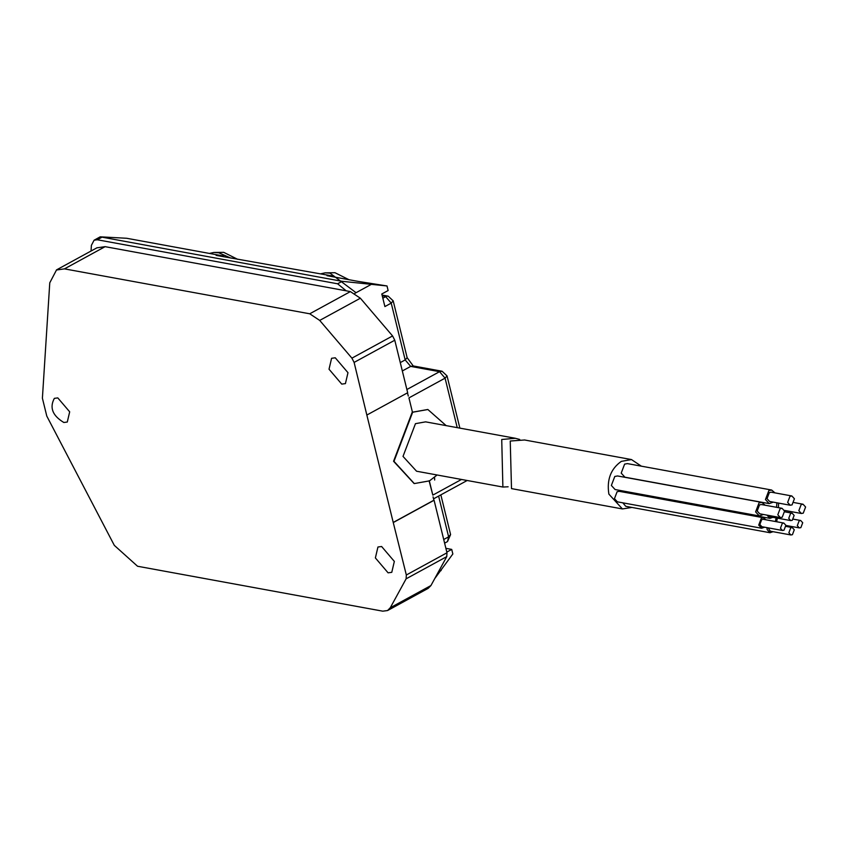 <?xml version="1.0" encoding="UTF-8"?>
<svg xmlns="http://www.w3.org/2000/svg" width="848" height="848" viewBox="0 0 848 848"><rect width="100%" height="100%" fill="white"/><g stroke="black" fill="none" stroke-linecap="round" stroke-linejoin="round"><path stroke-width="1.27" d="M641.342 466.167L631.474 459.563L621.33 461.376C610.793 468.785 606.638 479.692 608.875 494.119L622.421 508.938L631.961 507.443M773.058 531.696L770.005 532.724L625.76 506.309L622.814 502.822M631.219 493.525L631.315 492.974M764.642 527.212L761.589 528.24L617.344 501.825L614.461 498.677L617.111 491.713L619.263 491.331L763.507 517.757L765.998 519.803M772.91 517.312L769.867 518.351L624.117 491.193M763.433 514.471L759.342 515.955L615.086 489.54L611.366 485.459L614.789 476.459L617.577 475.961L761.822 502.376L765.129 505.217M773.27 502.133L769.178 503.617L624.923 477.191L621.202 473.12L624.626 464.11L627.414 463.612L771.659 490.038L774.966 492.879M524.827 439.974L510.242 441.024L511.503 488.618L622.421 508.938M770.005 532.724L767.133 529.576L766.963 527.636M790.898 534.961L788.863 532.735L790.739 527.827L792.255 527.551L794.29 529.777L792.424 534.685L790.898 534.961L770.291 531.187L768.129 527.848M775.401 521.531L776.1 517.895M776.662 521.753L777.372 518.128M761.589 528.24L758.716 525.092L761.356 518.139L763.507 517.757M782.481 530.477L761.875 526.703L759.84 524.477L761.705 519.57L763.232 519.294L783.838 523.068L785.873 525.294L783.997 530.201L782.481 530.477L780.446 528.251L782.312 523.343L783.838 523.068M769.867 518.351L766.963 515.118M790.749 520.587L788.725 518.361L790.59 513.453L792.106 513.178L794.141 515.404L792.276 520.312L790.749 520.587L770.143 516.814L768.405 515.383M776.535 507.305L776.906 502.8M778.453 507.655L778.57 503.097M759.342 515.955L755.61 511.885L759.034 502.875L761.822 502.376M780.34 517.577L759.734 513.793L757.19 511.015L759.522 504.878L761.43 504.539L782.036 508.312L784.57 511.09L782.238 517.238L780.34 517.577L777.796 514.789L780.128 508.652L782.036 508.312M769.178 503.617L765.447 499.536L768.871 490.536L771.659 490.038M790.177 505.228L769.571 501.454L767.027 498.677L769.369 492.54L771.267 492.2L791.873 495.974L794.417 498.751L792.074 504.889L790.177 505.228L787.644 502.451L789.976 496.313L791.873 495.974M802.717 522.728L800.851 527.636L799.335 527.912L797.3 525.686L799.166 520.778L800.692 520.502L802.717 522.728M805.6 507.009L803.268 513.146L801.36 513.485L798.827 510.708L801.159 504.571L803.056 504.231L805.6 507.009M459.87 428.134L447.044 375.908L445.073 378.155L408.937 397.892L412.446 412.192L427.763 409.499M429.311 480.816L432.819 495.115L461.482 479.459M429.099 480.774L432.819 495.115M408.937 397.892L412.446 412.192M414.1 483.53L393.567 461.27L412.245 412.149M408.291 396.069L407.464 392.709M367.025 414.948L407.676 392.741L394.776 340.218L354.114 362.414L366.813 414.916L393.228 522.432L433.879 500.225L433.052 496.864M354.114 362.414L351.92 358.153L319.707 320.417L309.732 313.792L64.459 268.869L56.487 270.014L49.767 282.819L42.4 398.21L46.788 416.082L114.31 545.359L137.556 566.252L382.777 611.175L387.578 610.528L390.281 607.751L406.118 578.824L406.33 574.997L393.228 522.432M341.733 384.102L329.024 369.209L331.589 358.291L335.267 357.792L347.977 372.685L345.422 383.614L341.733 384.102M63.844 422.495C52.523 415.668 49.354 407.623 54.357 398.359L57.802 397.903L69.684 411.821L67.289 422.039L63.844 422.495M388.087 572.824L375.378 557.931L377.943 547.002L381.621 546.515L394.341 561.408L391.776 572.336L388.087 572.824M406.33 574.997L446.981 552.79L434.081 500.256L393.43 522.463M446.981 552.79L446.769 556.617L430.943 585.544L428.229 588.321M97.138 247.807L105.11 246.662L346.164 290.811L337.621 283.794L97.276 239.761L94.086 240.217L100.223 236.825L126.723 238.277L223.437 256.001L216.113 255.375L334.303 276.31L334.483 277.052M334.303 276.31L326.978 275.685L358.301 281.419L387.006 285.956L388.13 290.535L381.801 293.991L384.897 306.573L391.225 303.118L393.196 300.86L407.146 357.676L413.23 365.944L410.697 366.4L402.323 370.968M94.086 240.217L91.393 245.348L91.033 251.04M382.31 296.026L388.225 296.185L382.066 295.062M100.223 236.825L342.136 281.324L387.006 285.956M446.811 552.08L451.719 549.409L445.889 548.338M451.719 549.409L452.843 553.977L434.759 578.569M223.437 256.001L223.618 256.743M230.656 258.036L218.689 252.746L213.855 252.46L223.713 252.344L237.694 259.329M356.054 292.698L329.967 273.13L325.134 272.844L334.992 272.717L348.973 279.713M309.732 313.792L350.383 291.595L346.164 290.811M213.855 252.46L209.467 253.435M325.134 272.844L320.745 273.819M350.383 291.595L360.368 298.22L392.571 335.946L394.776 340.218M443.727 539.508L448.624 536.826L447.511 541.575L444.617 543.155M406.881 389.518L439.55 371.678L445.073 378.155L457.231 427.646M446.143 425.622L427.869 409.51L412.658 412.223L393.981 461.344L414.301 483.572L429.512 480.858L437.102 474.986M502.885 487.038L416.559 471.223L403.012 456.404L415.467 423.661L425.611 421.859L515.351 438.289L501.73 439.487L502.885 487.038L508.132 486.794M519.718 439.455L515.351 438.289M382.84 298.199L385.692 296.641L391.225 303.118L405.174 359.923L400.267 362.605M105.11 246.662L64.459 268.869M101.792 237.302L97.276 239.761M337.621 283.794L342.136 281.324M450.511 534.6L448.624 536.826L438.617 496.091M438.31 572.082L441.151 570.524M434.674 480.021L434.558 477.371M442.073 371.307L439.55 371.678L410.697 366.4L405.174 359.923L407.146 357.676M370.915 284.589L354.824 293.376M446.769 556.617L406.118 578.824M390.281 607.751L430.943 585.544M351.92 358.153L392.571 335.946M360.368 298.22L319.707 320.417M524.817 440.027L631.474 459.563M786.001 526.407L792.255 527.551M799.335 527.912L785.905 525.453M793.463 519.188L800.692 520.502M784.697 511.821L792.106 513.178M801.36 513.485L784.336 510.369M794.067 502.578L803.056 504.231M428.24 588.332L387.589 610.539M467.163 480.498L433.54 498.857M447.511 541.575L450.595 534.579L440.843 494.872M388.225 296.185L393.196 300.86M447.044 375.908L442.084 371.233L413.23 365.944M56.445 269.929L97.096 247.722"/></g></svg>

